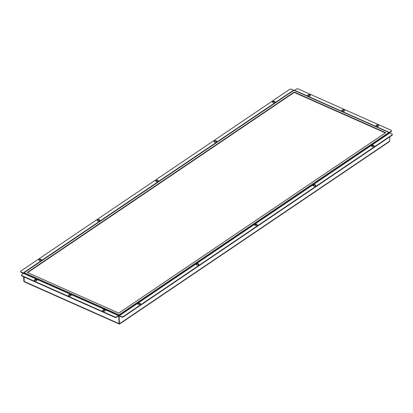 <?xml version="1.0" encoding="UTF-8"?>
<svg xmlns="http://www.w3.org/2000/svg" width="413" height="413" viewBox="0 0 413 413"><rect width="100%" height="100%" fill="white"/><g stroke="black" fill="none" stroke-linecap="round" stroke-linejoin="round"><path stroke-width="0.62" d="M385.339 132.903L294.221 92.404L27.63 272.601M24.832 273.752L24.801 272.978A0.898 0.496 177.6 0 1 24.486 272.621A0.898 0.496 177.6 0 1 24.703 272.281L293.375 90.679A0.898 0.496 177.6 0 1 294.645 90.586L388.153 132.15A0.898 0.496 177.6 0 1 388.468 132.506A0.898 0.496 177.6 0 1 388.251 132.847L388.282 133.662M24.801 272.978L118.309 314.541L118.345 315.32M119.61 315.264L119.579 314.448A0.898 0.496 177.6 0 1 118.309 314.541M119.579 314.448L388.251 132.847M27.284 272.446L294.206 92.027L385.67 132.681L118.748 313.1L27.284 272.446M294.221 92.404L294.206 92.027M198.452 263.819A1.347 0.743 177.6 0 1 198.921 264.356A1.347 0.743 177.6 0 1 197.605 265.156A1.347 0.743 177.6 0 1 196.227 264.465A1.347 0.743 177.6 0 1 196.996 263.752A1.347 0.743 177.6 0 1 198.452 263.819M198.885 264.542A1.347 0.743 -2.4 0 0 198.467 264.191A1.347 0.743 -2.4 0 0 196.278 264.65M315.258 184.864A1.347 0.743 177.6 0 1 315.728 185.401A1.347 0.743 177.6 0 1 314.412 186.201A1.347 0.743 177.6 0 1 313.033 185.514A1.347 0.743 177.6 0 1 313.803 184.802A1.347 0.743 177.6 0 1 315.258 184.864M315.692 185.592A1.347 0.743 -2.4 0 0 315.274 185.241A1.347 0.743 -2.4 0 0 313.085 185.7M99.481 219.824A1.347 0.743 177.6 0 1 99.951 220.361A1.347 0.743 177.6 0 1 98.635 221.161A1.347 0.743 177.6 0 1 97.256 220.475A1.347 0.743 177.6 0 1 98.026 219.762A1.347 0.743 177.6 0 1 99.481 219.824M99.915 220.552A1.347 0.743 -2.4 0 0 99.497 220.201A1.347 0.743 -2.4 0 0 97.308 220.661M216.288 140.874A1.347 0.743 177.6 0 1 216.758 141.411A1.347 0.743 177.6 0 1 215.441 142.211A1.347 0.743 177.6 0 1 214.063 141.525A1.347 0.743 177.6 0 1 214.832 140.807A1.347 0.743 177.6 0 1 216.288 140.874M216.722 141.597A1.347 0.743 -2.4 0 0 216.304 141.246A1.347 0.743 -2.4 0 0 214.115 141.711M36.576 279.549A1.347 0.743 177.6 0 1 37.046 280.086A1.347 0.743 177.6 0 1 35.73 280.886A1.347 0.743 177.6 0 1 34.351 280.2A1.347 0.743 177.6 0 1 35.126 279.487A1.347 0.743 177.6 0 1 36.576 279.549M37.015 280.277A1.347 0.743 -2.4 0 0 36.592 279.926A1.347 0.743 -2.4 0 0 34.403 280.386M344.034 109.972A1.347 0.743 177.6 0 1 344.504 110.508A1.347 0.743 177.6 0 1 343.188 111.309A1.347 0.743 177.6 0 1 341.809 110.622A1.347 0.743 177.6 0 1 342.578 109.91A1.347 0.743 177.6 0 1 344.034 109.972M344.468 110.694A1.347 0.743 -2.4 0 0 344.05 110.348A1.347 0.743 -2.4 0 0 341.861 110.808M309.905 94.804A1.347 0.743 177.6 0 1 310.375 95.341A1.347 0.743 177.6 0 1 309.058 96.141A1.347 0.743 177.6 0 1 307.68 95.449A1.347 0.743 177.6 0 1 308.449 94.737A1.347 0.743 177.6 0 1 309.905 94.804M310.339 95.527A1.347 0.743 -2.4 0 0 309.92 95.176A1.347 0.743 -2.4 0 0 307.731 95.635M157.885 180.352A1.347 0.743 177.6 0 1 158.355 180.884A1.347 0.743 177.6 0 1 157.038 181.689A1.347 0.743 177.6 0 1 155.66 180.997A1.347 0.743 177.6 0 1 156.429 180.285A1.347 0.743 177.6 0 1 157.885 180.352M158.318 181.075A1.347 0.743 -2.4 0 0 157.9 180.724A1.347 0.743 -2.4 0 0 155.711 181.183M256.855 224.342A1.347 0.743 177.6 0 1 257.325 224.879A1.347 0.743 177.6 0 1 256.008 225.679A1.347 0.743 177.6 0 1 254.63 224.992A1.347 0.743 177.6 0 1 255.399 224.28A1.347 0.743 177.6 0 1 256.855 224.342M257.289 225.064A1.347 0.743 -2.4 0 0 256.871 224.718A1.347 0.743 -2.4 0 0 254.682 225.178M378.158 125.144A1.347 0.743 177.6 0 1 378.628 125.676A1.347 0.743 177.6 0 1 377.317 126.476A1.347 0.743 177.6 0 1 375.938 125.789A1.347 0.743 177.6 0 1 376.708 125.077A1.347 0.743 177.6 0 1 378.158 125.144M378.597 125.867A1.347 0.743 -2.4 0 0 378.174 125.516A1.347 0.743 -2.4 0 0 375.985 125.975M70.706 294.722A1.347 0.743 177.6 0 1 71.175 295.254A1.347 0.743 177.6 0 1 69.859 296.059A1.347 0.743 177.6 0 1 68.481 295.367A1.347 0.743 177.6 0 1 69.25 294.655A1.347 0.743 177.6 0 1 70.706 294.722M71.139 295.445A1.347 0.743 -2.4 0 0 70.721 295.094A1.347 0.743 -2.4 0 0 68.532 295.553M104.83 309.889A1.347 0.743 177.6 0 1 105.305 310.426A1.347 0.743 177.6 0 1 103.988 311.226A1.347 0.743 177.6 0 1 102.61 310.54A1.347 0.743 177.6 0 1 103.379 309.822A1.347 0.743 177.6 0 1 104.83 309.889M105.269 310.612A1.347 0.743 -2.4 0 0 104.845 310.261A1.347 0.743 -2.4 0 0 102.661 310.726M274.691 101.397A1.347 0.743 177.6 0 1 275.161 101.934A1.347 0.743 177.6 0 1 273.845 102.734A1.347 0.743 177.6 0 1 272.466 102.047A1.347 0.743 177.6 0 1 273.236 101.335A1.347 0.743 177.6 0 1 274.691 101.397M275.125 102.125A1.347 0.743 -2.4 0 0 274.707 101.774A1.347 0.743 -2.4 0 0 272.518 102.233M41.078 259.302A1.347 0.743 177.6 0 1 41.548 259.839A1.347 0.743 177.6 0 1 40.231 260.639A1.347 0.743 177.6 0 1 38.853 259.953A1.347 0.743 177.6 0 1 39.622 259.235A1.347 0.743 177.6 0 1 41.078 259.302M41.512 260.025A1.347 0.743 -2.4 0 0 41.093 259.679A1.347 0.743 -2.4 0 0 38.905 260.138M373.662 145.391A1.347 0.743 177.6 0 1 374.132 145.923A1.347 0.743 177.6 0 1 372.815 146.729A1.347 0.743 177.6 0 1 371.437 146.037A1.347 0.743 177.6 0 1 372.206 145.324A1.347 0.743 177.6 0 1 373.662 145.391M374.095 146.114A1.347 0.743 -2.4 0 0 373.677 145.763A1.347 0.743 -2.4 0 0 371.488 146.223M140.048 303.292A1.347 0.743 177.6 0 1 140.518 303.829A1.347 0.743 177.6 0 1 139.202 304.629A1.347 0.743 177.6 0 1 137.823 303.942A1.347 0.743 177.6 0 1 138.592 303.23A1.347 0.743 177.6 0 1 140.048 303.292M140.482 304.02A1.347 0.743 -2.4 0 0 140.064 303.669A1.347 0.743 -2.4 0 0 137.875 304.128M118.934 315.718L389.345 132.945A0.898 0.558 55.9 0 1 389.815 132.94L391.865 133.848A1.347 0.743 177.6 0 1 392.335 134.385A1.347 0.743 177.6 0 1 392.009 134.896L123.358 316.487A1.347 0.743 177.6 0 1 121.458 316.626L119.409 315.713A0.898 0.558 -124.1 0 0 118.934 315.718A0.898 0.558 -124.1 0 0 118.758 316.157L119.347 323.844L389.82 141.019L389.345 141.659L119.527 324.04M392.009 134.896L392.025 135.273A1.347 0.743 -2.4 0 0 392.35 134.762L392.335 134.385M392.025 135.273L123.373 316.864L123.358 316.487M119.424 316.09L119.099 316.312A0.449 0.279 55.9 0 1 119.424 316.09L121.474 316.998A1.347 0.743 -2.4 0 0 123.373 316.864M294.355 90.504A0.898 0.501 -66 0 1 294.583 90.282L296.338 89.1A1.347 0.743 177.6 0 1 298.238 88.96L390.997 130.193A1.347 0.743 177.6 0 1 391.467 130.73A1.347 0.743 177.6 0 1 391.142 131.241L389.392 132.423A0.898 0.501 114 0 0 388.865 133.265M389.211 133.032L391.157 131.613A1.347 0.743 -2.4 0 0 391.483 131.102L391.467 130.73M23.68 273.401A0.898 0.558 -124.1 0 0 23.169 272.936L21.12 272.028A1.347 0.743 177.6 0 1 20.65 271.491A1.347 0.743 177.6 0 1 20.975 270.98L289.627 89.389A1.347 0.743 177.6 0 1 291.526 89.254L293.576 90.163A0.898 0.558 55.9 0 1 293.989 90.488M23.448 273.551A0.449 0.279 -124.1 0 0 23.185 273.308L21.135 272.399L21.12 272.028M20.65 271.491L20.665 271.862A1.347 0.743 -2.4 0 0 21.135 272.399M21.987 275.683A1.347 0.743 177.6 0 1 21.517 275.146A1.347 0.743 177.6 0 1 21.843 274.635L23.593 273.452A0.898 0.501 -66 0 1 23.99 273.38L118.794 315.522A0.898 0.501 114 0 0 118.402 315.594L116.647 316.776A1.347 0.743 177.6 0 1 114.747 316.916L21.987 275.683L22.003 276.06A1.347 0.743 -2.4 0 1 21.533 275.523L21.517 275.146M114.747 316.916L114.762 317.287L22.003 276.06M119.068 323.606L118.722 316.146L118.417 315.966L116.662 317.153L116.647 316.776M114.762 317.287A1.347 0.743 -2.4 0 0 116.662 317.153M119.099 316.312L119.414 323.797M389.645 136.884L389.82 141.019M24.042 276.963L24.233 281.485L24.006 276.947M23.665 276.798L23.856 281.32L24.326 281.712M119.342 323.807L24.233 281.485L24.615 281.986L119.089 323.983M24.228 281.449L23.856 281.32M119.331 323.472L119.016 323.838L119.347 323.844M391.142 131.241L391.157 131.613M121.458 316.626L121.474 316.998M389.815 132.94L119.409 315.713M23.169 272.936L293.576 90.163M118.402 315.594L23.593 273.452M118.722 316.146L118.381 315.991M294.583 90.282L389.392 132.423M24.527 273.618L24.486 272.621M388.509 133.507L388.468 132.506M119.114 323.663L119.429 323.895L119.331 323.524"/></g></svg>
